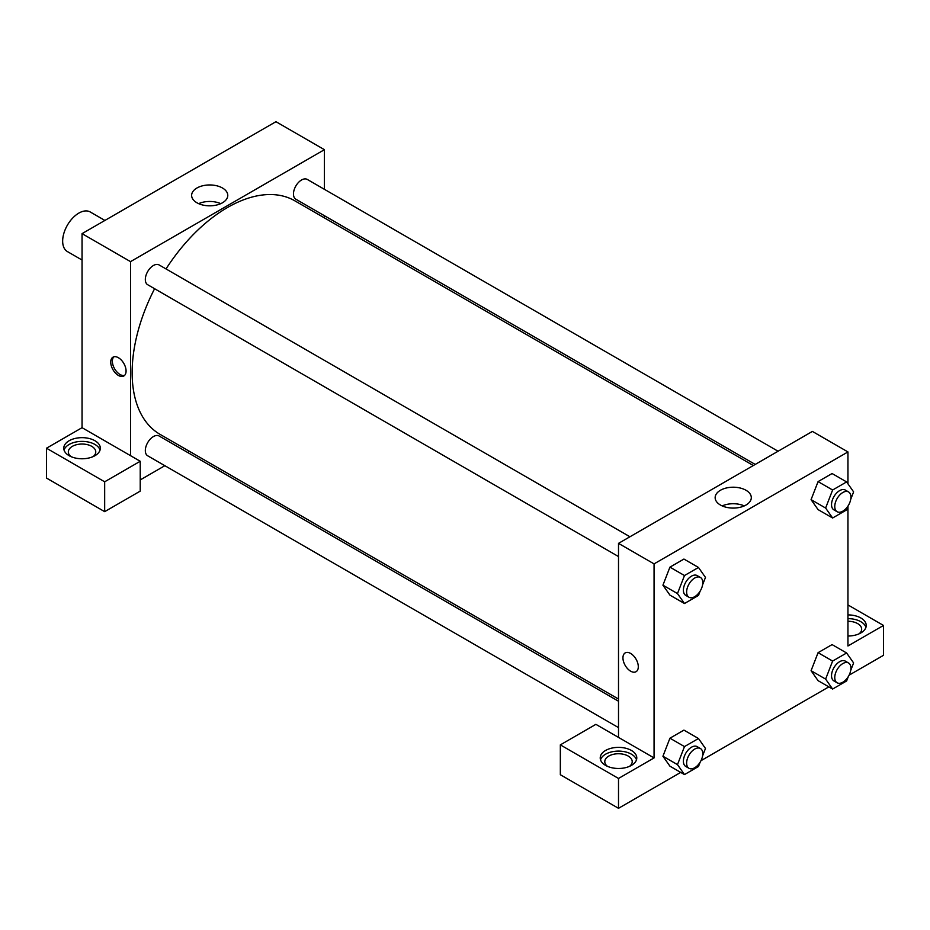 <?xml version="1.0" encoding="UTF-8"?>
<svg xmlns="http://www.w3.org/2000/svg" width="930" height="930" viewBox="0 0 930 930"><rect width="100%" height="100%" fill="white"/><g stroke="black" fill="none" stroke-linecap="round" stroke-linejoin="round"><path stroke-width="1.4" d="M104.904 220.445L90.245 211.982A22.855 13.194 120 0 0 72.633 218.108A22.855 13.194 120 0 0 62.659 241.103A22.855 13.194 120 0 0 67.39 251.565L82.049 260.028M46.5 448.214L46.5 478.067L104.672 511.651L104.672 481.798L46.5 448.214L82.049 427.684L82.049 233.639L275.943 121.691L324.419 149.684L324.419 189.325M69.122 440.75A18.286 10.556 180 0 1 89.047 438.46A18.286 10.556 180 0 1 100.324 448.214A18.286 10.556 180 0 1 82.049 458.769A18.286 10.556 180 0 1 63.763 448.214A18.286 10.556 180 0 1 69.122 440.75M82.049 427.684L140.221 461.268L104.672 481.798M100.045 450.074A18.286 10.556 0 0 0 87.513 441.866A18.286 10.556 0 0 0 69.122 444.482A18.286 10.556 0 0 0 64.054 450.074M70.971 456.607A13.706 7.917 180 0 1 68.332 451.945A13.706 7.917 180 0 1 76.806 444.633A13.706 7.917 180 0 1 91.745 446.342A13.706 7.917 180 0 1 95.755 451.945A13.706 7.917 180 0 1 93.128 456.607M140.221 461.268L140.221 491.121L104.672 511.651M324.419 215.714L324.419 217.899M222.479 202.775A18.077 10.439 180 0 1 202.775 205.03A18.077 10.439 180 0 1 191.627 195.393A18.077 10.439 180 0 1 209.703 184.954A18.077 10.439 180 0 1 227.78 195.393A18.077 10.439 180 0 1 222.479 202.775M130.526 455.677L130.526 261.632L82.049 233.639M130.526 261.632L324.419 149.684M220.759 203.647A18.077 10.439 0 0 0 198.636 203.647M189.604 451.422L187.709 452.515M164.854 465.698L140.221 479.927M118.401 375.441A10.858 6.266 60 0 1 111.309 365.874A10.858 6.266 60 0 1 112.983 357.178A10.858 6.266 60 0 1 123.83 363.444A10.858 6.266 60 0 1 123.83 375.976A10.858 6.266 60 0 1 118.401 375.441M113.855 356.818A10.858 6.266 -120 0 0 113.181 365.688A10.858 6.266 -120 0 0 120.04 374.499A10.858 6.266 -120 0 0 124.585 375.406M618.508 556.558L147.696 284.731A11.427 6.591 -60 0 1 147.696 271.537A11.427 6.591 -60 0 1 159.111 264.945L629.924 536.761M618.508 727.609L147.696 455.793A11.427 6.591 -60 0 1 147.696 442.599A11.427 6.591 -60 0 1 159.111 435.996L618.508 701.22M755.218 464.43L295.833 199.206A11.427 6.591 -60 0 1 295.833 186.012A11.427 6.591 -60 0 1 307.26 179.42L778.073 451.236M618.508 699.046L160.065 434.368A134.827 77.841 -60 0 1 154.589 288.719M166.017 268.933A134.827 77.841 -60 0 1 294.88 200.845L753.323 465.523M618.508 737.409L595.886 724.342L560.337 744.872L618.508 778.457L654.057 757.927L618.508 737.409L618.508 543.364L812.402 431.415L847.951 451.934L847.951 483.833M560.337 744.872L560.337 774.725L618.508 808.31L680.702 772.4M700.964 760.694L828.839 686.875M849.102 675.168L883.5 655.313L883.5 625.46L847.951 645.978L847.951 506.466M847.951 621.275A13.706 7.917 180 0 1 857.646 623.588A13.706 7.917 180 0 1 861.668 629.192A13.706 7.917 180 0 1 859.029 633.853M865.946 627.32A18.286 10.556 0 0 0 847.951 618.636M847.951 614.904A18.286 10.556 180 0 1 866.237 625.46A18.286 10.556 180 0 1 847.951 636.015M607.43 766.32A13.706 7.917 180 0 1 604.791 761.658A13.706 7.917 180 0 1 618.508 753.742A13.706 7.917 180 0 1 632.214 761.658A13.706 7.917 180 0 1 629.587 766.32M636.492 759.798A18.286 10.556 0 0 0 623.972 751.591A18.286 10.556 0 0 0 605.581 754.195A18.286 10.556 0 0 0 600.513 759.798M605.581 750.463A18.286 10.556 180 0 1 625.495 748.173A18.286 10.556 180 0 1 636.783 757.927A18.286 10.556 180 0 1 618.508 768.482A18.286 10.556 180 0 1 600.222 757.927A18.286 10.556 180 0 1 605.581 750.463M618.508 778.457L618.508 808.31M847.951 604.93L883.5 625.46M832.617 661.067L818.075 652.674L832.071 644.595L818.075 652.674L811.076 670.704L818.075 680.655L811.076 670.704L825.619 679.098L832.617 661.067L846.614 652.988L853.612 662.939L850.729 670.344M848.3 505.56L846.614 509.919L832.617 517.998L818.075 509.605L811.065 499.666L818.075 481.612L832.071 473.533L818.075 481.612L832.617 490.005L846.614 481.926L853.612 491.889L850.729 499.294M700.162 591.085L698.477 595.444L684.48 603.524L669.937 595.13L662.927 585.191L669.937 567.137L683.934 559.058L669.937 567.137L684.48 575.542L698.477 567.463L705.463 577.414L702.592 584.819M700.162 762.147L698.477 766.506L684.48 774.585L677.482 764.623L684.48 746.592L669.937 738.199L683.934 730.12L669.937 738.199L662.939 756.23L669.937 766.181L662.927 756.253M654.057 757.927L654.057 563.882L847.951 451.934M746.011 490.273A18.077 10.439 180 0 1 751.301 497.655A18.077 10.439 180 0 1 733.224 508.082A18.077 10.439 180 0 1 715.147 497.655A18.077 10.439 180 0 1 726.307 488.006A18.077 10.439 180 0 1 746.011 490.273M654.057 563.882L618.508 543.364M744.291 505.908A18.077 10.439 0 0 0 722.168 505.908M625.192 652.907A10.858 6.266 -120 0 0 623.53 661.602A10.858 6.266 -120 0 0 630.621 671.169A10.858 6.266 60 0 1 623.53 661.602A10.858 6.266 60 0 1 625.192 652.907A10.858 6.266 60 0 1 636.05 659.172A10.858 6.266 60 0 1 636.05 671.704A10.858 6.266 60 0 1 630.621 671.169A10.858 6.266 -120 0 0 636.05 671.704M684.48 603.524L677.482 593.573L684.48 575.542M700.418 577.46L697.186 575.6A11.427 6.591 120 0 0 688.386 578.658A11.427 6.591 120 0 0 683.399 590.155A11.427 6.591 120 0 0 685.759 595.386L688.99 597.246A11.427 6.591 120 0 0 700.418 590.655A11.427 6.591 120 0 0 700.418 577.46A11.427 6.591 120 0 0 691.618 580.518A11.427 6.591 120 0 0 686.631 592.026A11.427 6.591 120 0 0 688.99 597.246M669.937 595.13L662.939 585.179L677.482 593.573M698.477 567.463L683.934 559.058M832.617 517.998L825.619 508.047L832.617 490.005M848.555 491.935L845.324 490.064A11.427 6.591 120 0 0 836.523 493.133A11.427 6.591 120 0 0 831.536 504.63A11.427 6.591 120 0 0 833.896 509.861L837.128 511.721A11.427 6.591 120 0 0 848.555 505.13A11.427 6.591 120 0 0 848.555 491.935A11.427 6.591 120 0 0 839.755 494.993A11.427 6.591 120 0 0 834.768 506.49A11.427 6.591 120 0 0 837.128 511.721M818.075 509.605L811.076 499.643L825.619 508.047M846.614 481.926L832.071 473.533M684.48 746.592L698.477 738.513L705.463 748.464L702.592 755.881M700.418 748.522L697.186 746.651A11.427 6.591 120 0 0 688.386 749.72A11.427 6.591 120 0 0 683.399 761.217A11.427 6.591 120 0 0 685.759 766.448L688.99 768.308A11.427 6.591 120 0 0 700.418 761.717A11.427 6.591 120 0 0 700.418 748.522A11.427 6.591 120 0 0 691.618 751.58A11.427 6.591 120 0 0 686.631 763.077A11.427 6.591 120 0 0 688.99 768.308M684.48 774.585L669.937 766.181M677.482 764.623L662.939 756.23M698.477 738.513L683.934 730.12M848.3 676.621L846.614 680.969L832.617 689.049L825.619 679.098M848.555 662.997L845.324 661.125A11.427 6.591 120 0 0 836.523 664.183A11.427 6.591 120 0 0 831.536 675.68A11.427 6.591 120 0 0 833.896 680.911L837.128 682.783A11.427 6.591 120 0 0 848.555 676.18A11.427 6.591 120 0 0 848.555 662.997A11.427 6.591 120 0 0 839.755 666.054A11.427 6.591 120 0 0 834.768 677.552A11.427 6.591 120 0 0 837.128 682.783M832.617 689.049L818.075 680.655M846.614 652.988L832.071 644.595"/></g></svg>
